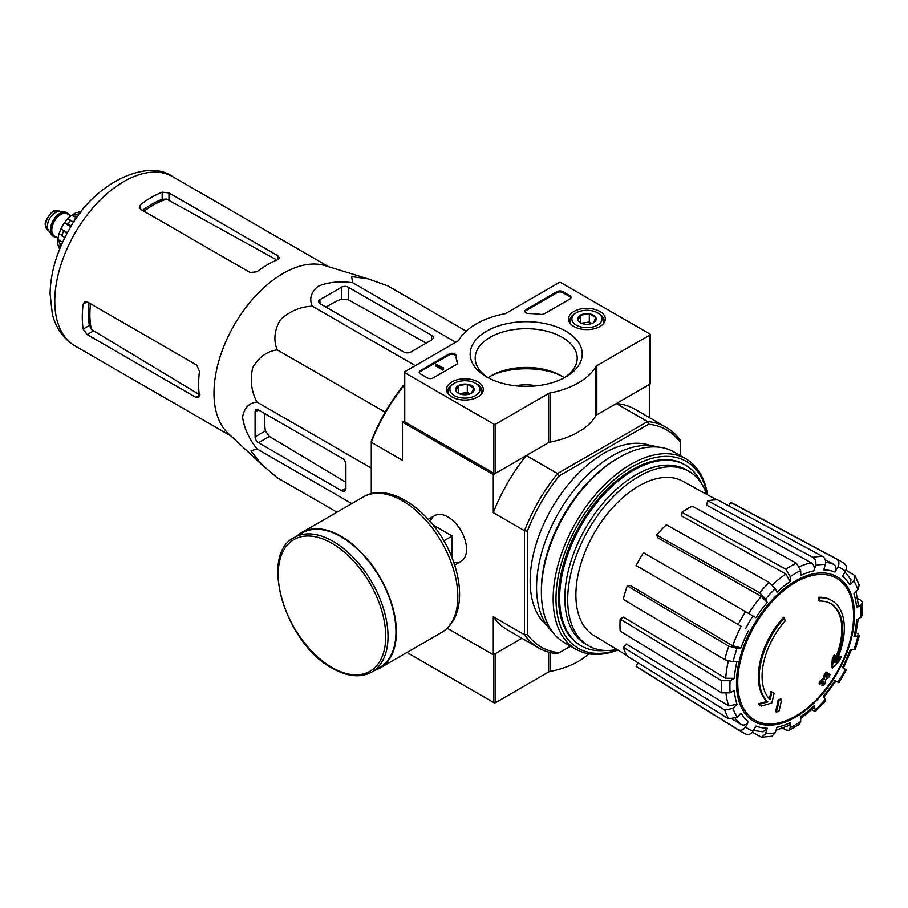 <?xml version="1.0" encoding="UTF-8"?>
<svg xmlns="http://www.w3.org/2000/svg" width="908" height="908" viewBox="0 0 908 908"><rect width="100%" height="100%" fill="white"/><g stroke="black" fill="none" stroke-linecap="round" stroke-linejoin="round"><path stroke-width="1.36" d="M447.281 628.234L493.294 654.793L521.941 638.256L495.564 653.488L495.564 702.633L548.659 671.977A4.018 2.315 0 0 1 550.225 671.421A72.231 41.7 0 0 0 588.747 653.817M831.853 600.563L831.002 600.075A60.189 34.754 -60 0 0 818.21 597.305L819.061 597.805A60.189 34.754 -60 0 1 831.853 600.563A60.189 34.754 -60 0 1 835.712 662.704A216.978 135.712 175.5 0 0 841.149 656.915L840.297 656.427A216.978 135.712 175.5 0 1 836.904 660.105M819.061 597.805A219.339 126.632 60 0 1 819.686 601.051L818.834 600.551A219.339 126.632 60 0 0 818.21 597.305M830.445 603.468A56.977 32.892 -60 0 1 834.838 659.514M819.686 601.051A56.977 32.892 -60 0 1 830.865 603.707A56.977 32.892 -60 0 1 834.6 662.386A216.581 113.67 -124.2 0 0 835.065 655.406L834.214 654.918A214.98 174.994 112.2 0 1 832.273 658.97A217.182 113.988 55.8 0 1 831.512 667.516L832.364 668.004A216.354 135.326 -4.5 0 0 839.174 661.047A210.225 171.124 -67.8 0 0 841.149 656.915M835.065 655.406A214.98 174.994 112.2 0 1 833.124 659.469L832.273 658.97M833.124 659.469A217.182 113.988 55.8 0 1 832.364 668.004M771.834 691.919A216.581 135.462 64.5 0 1 770.154 699.591A56.977 32.892 -60 0 1 785.068 621.038A219.339 126.632 -120 0 0 784.444 617.792L783.593 617.292A60.189 34.754 -60 0 0 766.942 701.43A216.978 113.875 -175.8 0 1 758.157 703.848A210.225 13.472 32.6 0 1 760.382 705.55L761.233 706.038A216.354 113.557 4.2 0 0 771.777 702.985A217.182 135.848 -115.5 0 0 774.025 693.587A214.98 13.768 -147.4 0 0 771.834 691.919L770.983 691.419A216.581 135.462 64.5 0 1 769.382 698.797M766.942 701.43L767.793 701.918A60.189 34.754 -60 0 1 784.444 617.792M767.793 701.918A216.978 113.875 -175.8 0 1 759.009 704.336L758.157 703.848M759.009 704.336A210.225 13.472 32.6 0 1 761.233 706.038M781.606 699.376A216.944 125.247 180 0 1 778.996 700.488L778.145 700A218.045 125.894 60 0 1 775.545 711.6L776.397 712.099A213.323 123.159 0 0 0 779.019 710.987A218.522 126.167 -120 0 0 781.606 699.376L780.755 698.888A216.944 125.247 180 0 1 778.145 700M778.996 700.488A218.045 125.894 60 0 1 776.397 712.099M822.716 685.756A213.323 123.159 0 0 0 824.634 684.246A218.045 125.894 -120 0 0 825.781 679.672A214.924 124.078 0 0 0 829.515 676.585A216.944 125.247 -120 0 0 830.037 674.269A215.65 124.498 180 0 1 826.303 677.345A218.045 125.894 -120 0 0 827.222 672.635L826.371 672.147A216.944 125.247 180 0 1 824.453 673.657A218.522 126.167 60 0 1 823.522 678.367A215.65 124.498 180 0 1 819.572 681.329A219.339 126.632 60 0 1 819.05 683.645L819.901 684.144A214.924 124.078 0 0 0 823.851 681.182A218.522 126.167 60 0 1 822.716 685.756L821.865 685.268A218.522 126.167 60 0 0 822.671 682.09M827.222 672.635A216.944 125.247 180 0 1 825.304 674.145L824.453 673.657M825.304 674.145A218.522 126.167 60 0 1 824.373 678.855L823.522 678.367M824.373 678.855A215.65 124.498 180 0 1 820.423 681.817L819.572 681.329M820.423 681.817A219.339 126.632 60 0 1 819.901 684.144M830.037 674.269L829.186 673.77A215.65 124.498 180 0 1 826.598 675.927M857.436 633.409L859.388 635.543L853.951 636.712L855.484 635.929L858.264 618.87M853.951 636.712A86.771 50.099 -60 0 0 856.596 619.835L860.829 617.383L862.6 615.045L862.6 602.662L860.727 600.279L857.595 598.565M862.6 602.662L860.829 605.261L856.596 607.713L858.366 605.091L856.062 591.664M856.596 607.713A86.771 50.099 -60 0 0 853.951 593.889L857.867 589.757L859.218 585.115M845.881 570.133L854.916 575.604L853.849 580.882L849.933 585.002L850.989 579.713M849.933 585.002A86.771 50.099 -60 0 0 842.408 576.342L845.405 571.155C847.005 567.772 846.551 565.185 844.054 563.403M728.681 505.858L730.679 502.408L836.631 559.124C839.128 560.906 839.571 563.482 837.97 566.864L834.985 572.051C836.574 568.692 836.143 566.115 833.669 564.322L825.19 559.668M834.985 572.051A86.771 50.099 -60 0 0 823.715 569.861L825.338 564.413C826.076 560.86 825.168 558.193 822.603 556.4L717.536 499.854A94.897 54.786 -60 0 0 707.831 500.819L812.898 557.353A98.745 57.011 -60 0 1 822.603 556.4M812.898 557.353C815.463 559.146 816.383 561.825 815.634 565.378L814.011 570.826C814.76 567.296 813.863 564.628 811.321 562.824L706.56 505.098L707.831 500.819M814.011 570.826A86.771 50.099 -60 0 0 800.72 575.445L800.72 570.564L796.35 563.108L692.327 506.21A94.897 54.786 -60 0 0 681.829 512.271L785.851 569.168A98.745 57.011 -60 0 1 796.35 563.108M785.851 569.168L790.221 576.625L790.221 581.506L785.885 574.072L681.829 516.107L681.829 512.271M790.221 581.506A86.771 50.099 -60 0 0 776.93 592.232L775.307 588.656L769.303 582.527L666.336 524.779A94.897 54.786 -60 0 0 656.632 535.016L759.61 592.765A98.745 57.011 -60 0 1 769.303 582.527M759.61 592.765L765.603 598.894L767.226 602.481L761.267 596.363L657.903 537.831L656.632 535.016M767.226 602.481A86.771 50.099 -60 0 0 755.955 617.678L643.488 552.745A94.897 54.786 -60 0 0 636.065 565.605L738.159 624.545A98.745 57.011 -60 0 1 745.582 611.686M738.159 624.545L741.189 626.293A92.786 53.572 -60 0 0 732.722 645.792L741.007 647.903L737.092 648.289L728.784 646.155L627.28 585.853L630.356 585.546L732.722 645.792M627.28 585.853A94.897 54.786 -60 0 0 623.274 599.371L724.766 659.673L733.074 661.807L736.99 661.421A86.771 50.099 -60 0 0 734.345 678.299L730.111 680.739L721.474 680.682L620.187 619.052L623.501 617.134L725.742 678.265A92.786 53.572 -60 0 1 728.284 661.149M620.187 619.052A94.897 54.786 -60 0 0 620.187 631.173L721.474 692.804L730.111 692.861L734.345 690.42A86.771 50.099 -60 0 0 736.99 704.245L733.074 708.365L724.766 710.011L623.274 647.29L626.338 644.056L728.715 705.902A92.786 53.572 -60 0 1 726.071 693.882M623.274 647.29A94.897 54.786 -60 0 0 627.28 656.166L728.784 718.886L737.092 717.252L741.007 713.12A86.771 50.099 -60 0 0 748.533 721.792L745.536 726.967C743.414 730.055 740.951 730.951 738.159 729.68L636.065 666.279L638.063 662.829M745.582 733.959C748.374 735.242 750.837 734.334 752.959 731.258L755.955 726.071A86.771 50.099 -60 0 0 767.226 728.261L765.603 733.709L761.574 737.273L771.97 736.252L775.307 732.756L776.93 727.297A86.771 50.099 -60 0 0 790.221 722.677L790.221 727.569L788.848 730.407L785.851 729.975L782.798 728.114M788.848 730.407L799.573 724.209L800.72 721.508L800.72 716.616A86.771 50.099 -60 0 0 814.011 705.891L815.725 711.18L825.463 700.897L823.715 695.653A86.771 50.099 -60 0 0 834.985 680.444L838.935 682.725M838.935 682.737L846.358 669.877L842.408 667.596A86.771 50.099 -60 0 0 849.933 650.23L855.359 649.118L859.399 635.543M834.985 680.444L835.939 681L823.851 697.321M812.898 710.555L815.725 711.18M814.011 705.891L814.101 707.604L800.72 718.546M790.221 722.677L788.836 725.515L776.056 730.236M761.574 737.273L752.323 732.188M767.226 728.261L763.163 731.825L753.402 730.509M748.533 721.792C746.421 724.845 743.97 725.764 741.189 724.516A92.786 53.572 -60 0 1 735.321 718.614M732.915 719.499L741.189 724.516M738.159 729.68A98.745 57.011 -60 0 0 740.826 731.519L638.767 668.152A94.897 54.786 -60 0 1 636.065 666.279M736.99 704.245L728.715 705.902M734.345 678.299L725.742 678.265M730.679 502.408A94.897 54.786 -60 0 1 733.641 503.804L839.56 560.508A98.745 57.011 -60 0 0 836.631 559.124M515.574 385.798A32.098 18.535 180 0 1 536.469 385.832M371.281 493.748L371.281 441.072A125.395 72.402 -60 0 1 403.243 385.707L404.412 385.037M404.412 421.074L402.494 422.175L402.494 460.288L371.281 442.264A127.404 73.559 -60 0 1 404.287 385.106L404.412 385.174M570.61 646.201L557.501 653.76A127.404 73.559 -60 0 1 538.83 648.006A127.404 73.559 -60 0 1 524.506 634.715L524.506 530.726A127.404 73.559 -60 0 1 557.501 473.567L526.288 455.544L493.294 474.6L402.494 422.175M559.305 652.727A125.395 72.402 -60 0 1 527.344 634.272L527.344 531.169A125.395 72.402 -60 0 1 559.305 475.803L557.501 473.567L647.552 421.573L616.339 403.561L649.345 384.504L649.345 417.589M453.728 562.324A26.4 15.243 -120 0 0 466.553 549.261A26.4 15.243 -120 0 0 447.894 516.936A26.4 15.243 -120 0 0 430.165 521.521M527.344 531.169L524.506 530.726L493.294 512.714L493.294 474.6M493.294 654.793L493.294 616.691A127.404 73.559 120 0 0 507.617 629.982L538.83 648.006M527.344 634.272L524.506 634.715L493.294 616.691M559.305 475.803L648.596 424.252L647.552 421.573A127.404 73.559 -60 0 1 666.234 427.339A127.404 73.559 -60 0 1 680.557 440.63L680.557 455.759M546.934 625.464A104.329 60.234 -60 0 1 551.78 508.366A104.329 60.234 -60 0 1 650.764 445.624M648.596 424.252A125.395 72.402 -60 0 1 680.557 442.707M666.234 427.339L635.021 409.315A127.404 73.559 120 0 0 616.339 403.561M526.288 455.544A127.404 73.559 120 0 0 493.294 512.714M605.341 650.48A104.329 60.234 -60 0 1 581.234 645.849A104.329 60.234 -60 0 1 581.234 525.38A104.329 60.234 -60 0 1 685.563 465.146A104.329 60.234 -60 0 1 701.623 483.703M616.963 649.458A100.64 58.101 -60 0 1 588.532 645.792A100.64 58.101 -60 0 1 588.532 529.591A100.64 58.101 -60 0 1 689.161 471.479A100.64 58.101 -60 0 1 706.56 494.27M626.883 655.474L593.787 635.418A89.029 51.404 -60 0 1 576.092 600.676A89.029 51.404 -60 0 1 612.094 508.287A89.029 51.404 -60 0 1 682.805 481.229L716.73 499.854M588.532 645.792L585.694 644.158A100.64 58.101 -60 0 1 585.694 527.945A100.64 58.101 -60 0 1 686.323 469.845L689.161 471.479M319.922 303.578L403.912 352.066A4.812 2.781 0 0 0 410.722 352.066L431.436 340.114A6.015 3.473 0 0 0 433.195 337.651A6.015 3.473 0 0 0 431.436 335.2L348.297 287.2A4.812 2.781 0 0 0 341.487 287.2L319.922 299.651A4.812 2.781 0 0 0 318.515 301.615A4.812 2.781 0 0 0 319.922 303.578L319.922 299.651M466.235 331.148L387.92 285.929L368.046 278.835L351.578 276.599L352.826 282.797C340.125 280.913 328.571 282.048 318.197 286.202C311.001 292.206 309.038 298.868 312.307 306.189L415.285 365.652M352.826 282.797L455.805 342.248M312.307 306.189C300.242 306.666 289.607 311.172 280.39 319.729C274.375 330.149 273.308 340.182 277.212 349.852C266.873 351.317 258.712 357.253 252.719 367.672C249.916 379.953 251.334 391.416 256.953 402.074C248.962 402.902 244.173 407.942 242.584 417.181C244.184 428.258 248.974 438.825 256.953 448.858L250.96 450.89L261.129 464.022L277.212 477.687L336.959 512.18M256.953 448.858L351.793 503.622M256.953 402.074L371.281 468.074M277.212 349.852L385.196 412.187M258.496 442.741L341.635 490.74A6.015 3.473 -120 0 0 344.643 491.035A6.015 3.473 -120 0 0 345.891 488.277L345.891 464.363A4.812 2.781 -120 0 0 342.486 458.461L258.496 409.973A4.812 2.781 -120 0 0 256.09 409.735A4.812 2.781 -120 0 0 255.091 411.937L255.091 436.839A4.812 2.781 -120 0 0 258.496 442.741L269.381 436.453L265.386 430.903A93.626 54.06 120 0 1 264.671 413.537M78.428 215.468L75.829 216.967L73.866 222.051M75.829 216.967L76.908 217.579M143.963 211.224A89.234 51.518 -60 0 1 166.652 199.102L162.169 199.329A89.075 51.427 120 0 0 142.465 210.361M166.652 199.102L275.623 259.313M89.041 302.909A89.075 51.427 120 0 0 89.336 325.484L91.379 329.468A89.234 51.518 -60 0 1 90.528 303.76M199.998 394.935L91.379 329.468M140.604 209.283L250.131 272.514L256.941 271.787A97.712 56.41 -60 0 1 277.644 259.688L279.414 257.815L277.644 255.647L168.979 192.905L162.169 192.178A97.712 56.41 120 0 0 140.604 204.629L139.196 207.081L140.604 209.283L140.604 204.629M87.168 334.587L195.844 397.329L198.602 397.772L199.34 395.309A97.712 56.41 -60 0 1 199.476 371.315L196.696 365.061L87.168 301.831L84.569 301.706L83.139 304.157A97.712 56.41 120 0 0 83.139 329.059L87.168 334.587L93.274 331.068M260.675 463.602L228.214 433.411A97.712 56.41 -60 0 1 216.331 371.111A97.712 56.41 -60 0 1 325.075 265.635L367.626 278.711M326.097 307.142A93.626 54.06 120 0 1 341.487 299.084L348.297 299.765L426.192 343.133M345.891 482.227L269.381 436.453M452.15 558.091L452.15 536.026L433.048 525.006M443.819 540.839L452.15 536.026M371.94 671.999L379.885 667.403A77.645 44.833 -120 0 0 379.885 577.749A77.645 44.833 -120 0 0 302.239 532.928L294.294 537.513C258.53 554.516 285.521 643.92 332.317 668.231C347.469 676.778 360.68 678.038 371.94 671.999A77.645 44.833 -120 0 0 371.94 582.334A77.645 44.833 -120 0 0 294.294 537.513M375.038 670.206A78.247 45.173 -120 0 0 380.191 667.925A78.247 45.173 -120 0 0 380.191 577.579A78.247 45.173 -120 0 0 301.944 532.406A78.247 45.173 -120 0 0 297.404 535.72M406.966 652.466L493.861 702.633A1.203 0.692 0 0 0 495.564 702.633M493.861 653.488A1.203 0.692 0 0 0 495.564 653.488M569.895 298.993A4.018 2.315 0 0 0 571.075 297.347A4.018 2.315 0 0 0 569.895 295.713L562.801 291.616A4.018 2.315 0 0 0 557.126 291.616L526.05 309.56A4.018 2.315 0 0 0 524.869 311.206A4.018 2.315 0 0 0 528.74 313.521A70.222 40.542 0 0 1 540.691 314.361A4.018 2.315 0 0 0 544.357 313.737L569.895 298.993M548.659 393.482A4.018 2.315 0 0 1 550.225 392.926A72.231 41.7 0 0 0 595.841 366.594A4.018 2.315 0 0 1 596.817 365.686L649.912 335.029A1.203 0.692 0 0 0 649.912 334.042L560.815 282.604A1.203 0.692 0 0 0 559.112 282.604L506.017 313.271A4.018 2.315 0 0 1 504.451 313.827A72.231 41.7 0 0 0 458.835 340.159A4.018 2.315 0 0 1 457.859 341.067L404.764 371.724A1.203 0.692 0 0 0 404.764 372.711L493.861 424.149A1.203 0.692 0 0 0 495.564 424.149L548.659 393.482L548.659 442.627L495.564 473.295A1.203 0.692 0 0 1 493.861 473.295L404.764 421.857A1.203 0.692 0 0 1 404.412 421.357L404.412 372.212M486.586 376.911L486.586 376.911A56.035 32.348 180 0 1 486.586 331.159A56.035 32.348 180 0 1 565.82 331.159A56.035 32.348 180 0 1 565.82 376.911A56.035 32.348 180 0 1 486.586 376.911M477.937 396.932A18.41 10.624 180 0 1 457.973 399.259A18.41 10.624 180 0 1 446.509 389.543A18.41 10.624 180 0 1 464.919 378.784A18.41 10.624 180 0 1 483.317 389.543A18.41 10.624 180 0 1 477.937 396.932M599.938 326.494A18.41 10.624 180 0 1 579.985 328.821A18.41 10.624 180 0 1 568.521 319.105A18.41 10.624 180 0 1 586.92 308.345A18.41 10.624 180 0 1 605.33 319.105A18.41 10.624 180 0 1 599.938 326.494M456.032 355.493A4.018 2.315 0 0 0 453.489 353.428A4.018 2.315 0 0 0 449.176 353.938L420.37 370.577A4.018 2.315 0 0 0 419.19 372.212A4.018 2.315 0 0 0 420.37 373.858L427.464 377.944A4.018 2.315 0 0 0 433.139 377.944L456.406 364.517A4.018 2.315 0 0 0 457.575 362.882A4.018 2.315 0 0 0 457.496 362.394A70.222 40.542 0 0 1 456.032 355.493L456.032 356.481A70.222 40.542 0 0 0 457.484 363.37M550.225 392.926L550.225 442.071A4.018 2.315 0 0 0 548.659 442.627M550.225 442.071A72.231 41.7 0 0 0 595.841 415.739A4.018 2.315 0 0 1 596.817 414.831L649.912 384.175A1.203 0.692 0 0 0 650.264 383.687L650.264 334.541M499.116 372.53A59.587 34.402 180 0 1 553.29 372.53M488.447 377.932A50.996 29.442 180 0 1 475.213 358.796A50.996 29.442 180 0 1 526.209 328.696A50.996 29.442 180 0 1 577.193 358.796A50.996 29.442 180 0 1 563.959 377.932M488.129 377.728A49.554 28.602 180 0 1 491.16 375.81A49.554 28.602 180 0 1 561.246 375.81A49.554 28.602 180 0 1 564.277 377.728M490.036 376.491A52.857 30.52 180 0 1 562.37 376.491M443.07 367.797L436.26 364.358L435.409 364.846L442.786 369.102L443.637 368.614L443.07 368.285M443.49 368.534L443.49 367.547M442.786 369.102L442.786 370.089L435.409 365.822L435.409 364.846M442.786 370.089L443.637 368.614M456.032 356.481A4.018 2.315 0 0 0 453.489 354.404A4.018 2.315 0 0 0 449.176 354.926L420.37 371.565A4.018 2.315 0 0 0 419.28 372.711M570.984 297.847A4.018 2.315 0 0 0 569.895 296.7L562.801 292.603A4.018 2.315 0 0 0 557.126 292.603L526.05 310.547A4.018 2.315 0 0 0 524.96 311.694M577.976 320.365L580.371 315.19L589.326 313.805L595.875 317.596L593.48 322.76A9.262 5.346 180 0 1 584.525 324.145A9.262 5.346 180 0 1 580.371 322.76A9.262 5.346 180 0 1 577.976 320.365A9.262 5.346 180 0 1 580.371 315.19A9.262 5.346 180 0 1 589.326 313.805A9.262 5.346 180 0 1 595.875 317.596A9.262 5.346 180 0 1 593.48 322.76M597.566 325.121A15.05 8.683 180 0 1 576.285 325.121A15.05 8.683 180 0 1 576.285 312.829A15.05 8.683 180 0 1 597.566 312.829A15.05 8.683 180 0 1 597.566 325.121M571.393 324.678A17.059 9.84 180 0 1 569.872 320.615A17.059 9.84 180 0 1 574.866 313.657L576.285 312.829M597.566 312.829L598.985 313.657A17.059 9.84 180 0 1 603.979 320.615A17.059 9.84 180 0 1 602.458 324.678M591.903 323.486L589.326 322L584.843 322.692A8.024 4.631 180 0 1 591.846 323.509M581.994 323.509A8.024 4.631 180 0 1 584.843 322.692L581.324 323.237M589.326 322L589.326 313.805M580.371 322.68L580.371 315.19M455.964 390.803L458.358 385.628L467.314 384.243L473.863 388.034L471.468 393.198A9.262 5.346 180 0 1 462.512 394.583A9.262 5.346 180 0 1 458.358 393.198A9.262 5.346 180 0 1 455.964 390.803A9.262 5.346 180 0 1 458.358 385.628A9.262 5.346 180 0 1 467.314 384.243A9.262 5.346 180 0 1 473.863 388.034A9.262 5.346 180 0 1 471.468 393.198M475.554 395.559A15.05 8.683 180 0 1 454.272 395.559A15.05 8.683 180 0 1 454.272 383.278A15.05 8.683 180 0 1 475.554 383.278A15.05 8.683 180 0 1 475.554 395.559M449.381 395.116A17.059 9.84 180 0 1 447.86 391.053A17.059 9.84 180 0 1 452.854 384.095L454.272 383.278M475.554 383.278L476.972 384.095A17.059 9.84 180 0 1 481.966 391.053A17.059 9.84 180 0 1 480.446 395.116M469.89 393.924L467.314 392.438L462.842 393.13A8.024 4.631 180 0 1 469.845 393.947M459.993 393.947A8.024 4.631 180 0 1 462.842 393.13L459.312 393.675M467.314 392.438L467.314 384.243M458.358 393.119L458.358 385.628M617.599 649.844A107.938 62.323 -60 0 1 556.15 593.151A107.938 62.323 -60 0 1 627.383 469.776A107.938 62.323 -60 0 1 707.207 494.633M580.7 645.531A104.329 60.234 -60 0 1 558.545 597.464A104.329 60.234 -60 0 1 632.32 469.686A104.329 60.234 -60 0 1 685.018 464.839M617.939 650.049A109.947 63.481 -60 0 1 575.933 649.265A109.947 63.481 -60 0 1 575.933 522.316A109.947 63.481 -60 0 1 685.88 458.835A109.947 63.481 -60 0 1 707.559 494.815M575.933 649.265L564.152 642.467A109.947 63.481 -60 0 1 541.384 592.141A109.947 63.481 -60 0 1 619.131 457.484A109.947 63.481 -60 0 1 674.099 452.036L685.88 458.835M541.384 592.141L541.384 590.007A107.337 61.971 -60 0 1 617.281 458.551L619.131 457.484M551.996 631.287A107.337 61.971 -60 0 1 558.795 512.418A107.337 61.971 -60 0 1 658.345 447.099M67.124 212.812A13.643 7.877 120 0 0 66.84 212.642A13.643 7.877 120 0 0 64.854 212.029L59.326 211.519A11.237 6.492 120 0 0 51.381 216.104A11.237 6.492 120 0 0 47.398 226.342A11.237 6.492 120 0 0 48.476 230.326L51.677 234.854A13.643 7.877 120 0 0 53.197 236.273A13.643 7.877 120 0 0 53.493 236.421M64.854 212.029A13.643 7.877 120 0 0 55.206 217.591A13.643 7.877 120 0 0 50.371 230.03A13.643 7.877 120 0 0 51.677 234.854M69.314 214.992A13.643 7.877 120 0 0 67.408 212.971A13.643 7.877 120 0 0 56.898 216.626A13.643 7.877 120 0 0 50.939 230.36A13.643 7.877 120 0 0 53.765 236.602A13.643 7.877 120 0 0 56.478 237.238M58.464 246.272A22.473 12.973 120 0 0 59.19 248.179L59.883 248.576M59.134 233.549A22.473 12.973 120 0 0 57.93 239.519L57.771 244.649L60.098 247.668A26.082 15.061 -60 0 1 60.098 243.741L57.93 239.519L62.641 242.243M64.831 237.68L59.145 233.447L60.859 229.009L67.442 232.732M66.988 233.56L60.893 228.952A22.473 12.973 120 0 1 64.355 222.971L67.362 219.203L73.877 222.006M70.892 226.739L64.355 222.971L67.805 223.879A26.082 15.061 -60 0 1 70.756 220.213M80.29 212.983L76.385 212.415L72.027 215.105A22.473 12.973 120 0 0 67.453 219.134M75.727 217.25L72.027 215.105L76.76 214.878A26.082 15.061 -60 0 1 80.165 212.915M80.835 212.279L80.154 211.882A22.473 12.973 120 0 0 78.133 212.2M61.574 244.593L60.098 243.741M71.38 225.944L67.805 223.879M78.099 215.661L76.76 214.878M795.669 716.06A81.913 47.295 -60 0 1 737.75 682.623A81.913 47.295 -60 0 1 795.669 582.3A81.913 47.295 -60 0 1 853.588 615.737A81.913 47.295 -60 0 1 795.669 716.06M854.439 615.011A83.4 48.147 -60 0 1 765.977 725.061A83.4 48.147 -60 0 1 765.977 607.111A83.4 48.147 -60 0 1 854.439 615.011M857.867 636.326A92.73 53.538 -60 0 1 853.849 649.844M860.829 605.261A92.73 53.538 -60 0 1 860.829 617.383M853.849 580.882A92.73 53.538 -60 0 1 857.867 589.757M837.97 566.864A92.73 53.538 -60 0 1 845.405 571.155M815.634 565.378A92.73 53.538 -60 0 1 825.338 564.413M790.221 576.625A92.73 53.538 -60 0 1 800.72 570.564M765.603 598.894A92.73 53.538 -60 0 1 775.307 588.656M745.536 628.813A92.73 53.538 -60 0 1 752.959 615.953M741.007 647.903A86.771 50.099 -60 0 1 748.533 630.538M733.074 661.807A92.73 53.538 -60 0 1 737.092 648.289M730.111 692.861A92.73 53.538 -60 0 1 730.111 680.739M737.092 717.252A92.73 53.538 -60 0 1 733.074 708.365M752.959 731.258A92.73 53.538 -60 0 1 745.536 726.967M775.307 732.756A92.73 53.538 -60 0 1 765.603 733.709M800.72 721.508A92.73 53.538 -60 0 1 790.221 727.569M825.338 699.228A92.73 53.538 -60 0 1 815.634 709.466M845.405 669.321A92.73 53.538 -60 0 1 837.97 682.18M799.585 566.558A92.786 53.572 -60 0 1 811.321 562.824M772.345 584.831A92.786 53.572 -60 0 1 785.885 574.072M748.612 613.433A92.786 53.572 -60 0 1 761.267 596.363M825.633 562.2A92.786 53.572 -60 0 1 833.669 564.322M724.766 659.673A98.745 57.011 -60 0 1 728.784 646.155M721.474 692.804A98.745 57.011 -60 0 1 721.474 680.682M728.784 718.886A98.745 57.011 -60 0 1 724.766 710.011M75.012 345.937A97.712 56.41 -60 0 1 75.012 233.106A97.712 56.41 -60 0 1 172.713 176.697C147.868 158.083 93.354 182.724 68.883 230.155C56.829 251.403 50.564 272.616 50.076 293.761L52.312 313.85C54.355 322.692 59.78 336.493 75.012 345.937L230.984 435.988M277.644 259.688L277.644 255.647M168.979 199.942L168.979 192.905M162.169 199.329L162.169 192.178M83.139 304.157L87.168 301.831M83.139 329.059L89.336 325.484M195.844 397.329L199.351 395.309M431.436 340.114L431.436 335.2M348.297 299.765L348.297 287.2M341.487 299.084L341.487 287.2M341.635 490.74L345.891 488.277M255.091 411.937L258.496 409.973M255.091 436.839L265.386 430.903M331.988 667.494A76.045 43.902 -120 0 0 378.545 601.244A76.045 43.902 -120 0 0 285.418 547.479A76.045 43.902 -120 0 0 331.988 667.494M380.191 667.925L441.617 632.467A78.247 45.173 -120 0 0 441.617 542.11A78.247 45.173 -120 0 0 363.37 496.937L301.944 532.406M493.861 654.475L493.861 702.633M548.659 652.148L548.659 671.977M550.225 652.568L550.225 671.421M404.764 372.711L404.764 421.857M493.861 424.149L493.861 473.295M495.564 424.149L495.564 473.295M595.841 366.594L595.841 415.739M596.817 365.686L596.817 414.831M649.912 335.029L649.912 384.175M457.496 363.359L457.496 362.394M420.37 371.565L420.37 370.577M449.176 354.926L449.176 353.938M569.895 296.7L569.895 295.713M562.801 292.603L562.801 291.616M557.126 292.603L557.126 291.616M526.05 310.547L526.05 309.56M45.695 225.354A11.237 6.492 120 0 0 48.022 230.496L45.4 224.946C43.459 222.21 53.095 209.192 54.117 211.053L59.258 211.042A11.237 6.492 120 0 0 50.598 214.05A11.237 6.492 120 0 0 45.695 225.354M68.633 214.594A13.245 7.65 120 0 0 58.101 215.798A13.245 7.65 120 0 0 51.223 230.189A13.245 7.65 120 0 0 55.785 236.84M70.926 215.922L67.294 213.823A12.837 7.412 120 0 0 57.397 217.273A12.837 7.412 120 0 0 51.79 230.189A12.837 7.412 120 0 0 54.457 236.069L58.089 238.168M61.71 235.876A26.082 15.061 -60 0 1 63.412 231.495M843.373 668.152L851.454 649.515M851 579.701L844.962 571.904M685.563 465.146L684.484 464.521M581.234 645.849L580.155 645.225M854.916 575.604L859.229 585.115M844.599 563.755L839.56 560.508M740.826 731.519L746.16 734.254M328.696 266.748L172.713 176.697M434.694 515.63L428.247 519.353M461.094 561.348L454.647 565.071M441.617 632.467C453.262 625.056 459.255 612.718 459.573 595.455C459.709 585.024 457.791 574.072 453.818 562.597C438.814 516.981 391.859 479.458 363.37 496.937M569.872 320.615L569.872 322.976M603.979 320.615L603.979 322.976M447.86 391.053L447.86 393.414M481.966 391.053L481.966 393.414M48.022 230.496L48.998 231.063M59.258 211.042L60.223 211.598M53.197 236.273L53.765 236.602M66.84 212.642L67.408 212.971"/></g></svg>
